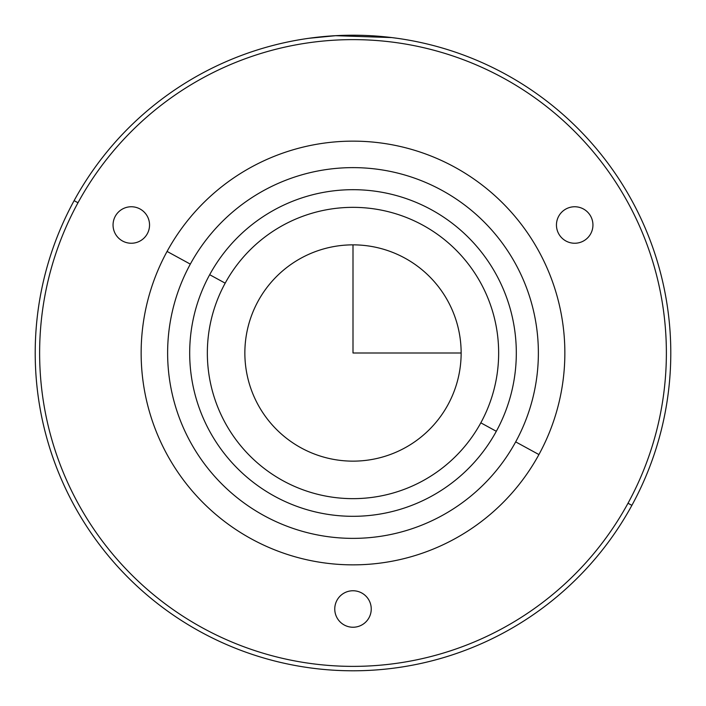 <?xml version="1.0" encoding="UTF-8"?>
<svg xmlns="http://www.w3.org/2000/svg" width="706" height="706" viewBox="0 0 706 706"><rect width="100%" height="100%" fill="white"/><g stroke="black" fill="none" stroke-linecap="round" stroke-linejoin="round"><path stroke-width="1.06" d="M631.888 505.355A317.788 317.788 0 0 0 505.355 74.112A317.788 317.788 0 0 0 74.112 200.645A317.788 317.788 0 0 0 200.645 631.888A317.788 317.788 0 0 0 631.888 505.355L628.013 503.237A313.376 313.376 0 0 0 503.237 77.987A313.376 313.376 0 0 0 77.987 202.763L74.112 200.645A317.788 317.788 0 0 1 505.355 74.112A317.788 317.788 0 0 1 631.888 505.355A317.788 317.788 0 0 1 200.645 631.888A317.788 317.788 0 0 1 74.112 200.645L77.987 202.763A313.376 313.376 0 0 0 202.763 628.013A313.376 313.376 0 0 0 628.013 503.237L631.888 505.355M311.002 38L335.553 35.688L391.733 37.577L397.134 38.292M77.987 202.763A313.376 313.376 0 0 1 503.237 77.987A313.376 313.376 0 0 1 628.013 503.237A313.376 313.376 0 0 1 202.763 628.013A313.376 313.376 0 0 1 77.987 202.763M369.009 600.25A18.25 18.25 0 0 0 344.254 592.987A18.25 18.25 0 0 0 336.991 617.741A18.25 18.25 0 0 0 361.746 625.013A18.25 18.25 0 0 0 369.009 600.25A18.25 18.25 0 0 1 361.746 625.013A18.25 18.25 0 0 1 336.991 617.741A18.25 18.25 0 0 1 344.254 592.987A18.25 18.25 0 0 1 369.009 600.25M559.117 215.506A18.25 18.25 0 0 0 565.206 240.587A18.25 18.25 0 0 0 590.278 234.498A18.25 18.25 0 0 0 584.189 209.417A18.25 18.25 0 0 0 559.117 215.506A18.25 18.25 0 0 1 584.189 209.417A18.25 18.25 0 0 1 590.278 234.498A18.25 18.25 0 0 1 565.206 240.587A18.25 18.25 0 0 1 559.117 215.506M130.866 243.243A18.25 18.25 0 0 0 149.54 225.435A18.25 18.25 0 0 0 131.731 206.761A18.25 18.25 0 0 0 113.057 224.57A18.25 18.25 0 0 0 130.866 243.243A18.25 18.25 0 0 1 113.057 224.57A18.25 18.25 0 0 1 131.731 206.761A18.25 18.25 0 0 1 149.54 225.435A18.25 18.25 0 0 1 130.866 243.243M167.075 251.433A211.862 211.862 0 0 0 251.433 538.925A211.862 211.862 0 0 0 538.925 454.567A211.862 211.862 0 0 0 454.567 167.075A211.862 211.862 0 0 0 167.075 251.433L190.32 264.123A185.378 185.378 0 0 0 264.123 515.68A185.378 185.378 0 0 0 515.68 441.877L538.925 454.567A211.862 211.862 0 0 1 251.433 538.925A211.862 211.862 0 0 1 167.075 251.433A211.862 211.862 0 0 1 454.567 167.075A211.862 211.862 0 0 1 538.925 454.567L515.68 441.877A185.378 185.378 0 0 0 441.877 190.32A185.378 185.378 0 0 0 190.32 264.123L167.075 251.433M515.68 441.877A185.378 185.378 0 0 1 264.123 515.68A185.378 185.378 0 0 1 190.32 264.123A185.378 185.378 0 0 1 441.877 190.32A185.378 185.378 0 0 1 515.68 441.877M496.318 431.295A163.307 163.307 0 0 0 431.295 209.682A163.307 163.307 0 0 0 209.682 274.705A163.307 163.307 0 0 0 274.705 496.318A163.307 163.307 0 0 0 496.318 431.295A163.307 163.307 0 0 1 274.705 496.318A163.307 163.307 0 0 1 209.682 274.705A163.307 163.307 0 0 1 431.295 209.682A163.307 163.307 0 0 1 496.318 431.295L480.821 422.832A145.657 145.657 0 0 0 422.832 225.179A145.657 145.657 0 0 0 225.179 283.168L209.682 274.705L225.179 283.168A145.657 145.657 0 0 0 283.168 480.821A145.657 145.657 0 0 0 480.821 422.832L496.318 431.295M480.821 422.832A145.657 145.657 0 0 1 283.168 480.821A145.657 145.657 0 0 1 225.179 283.168A145.657 145.657 0 0 1 422.832 225.179A145.657 145.657 0 0 1 480.821 422.832M447.904 404.847A108.142 108.142 0 0 0 404.847 258.096A108.142 108.142 0 0 0 258.096 301.153A108.142 108.142 0 0 0 301.153 447.904A108.142 108.142 0 0 0 447.904 404.847A108.142 108.142 0 0 1 301.153 447.904A108.142 108.142 0 0 1 258.096 301.153A108.142 108.142 0 0 1 404.847 258.096A108.142 108.142 0 0 1 447.904 404.847M374.074 35.909L373.306 35.865M335.677 35.688L308.866 38.292M353 244.858L353 353L461.142 353"/></g></svg>
